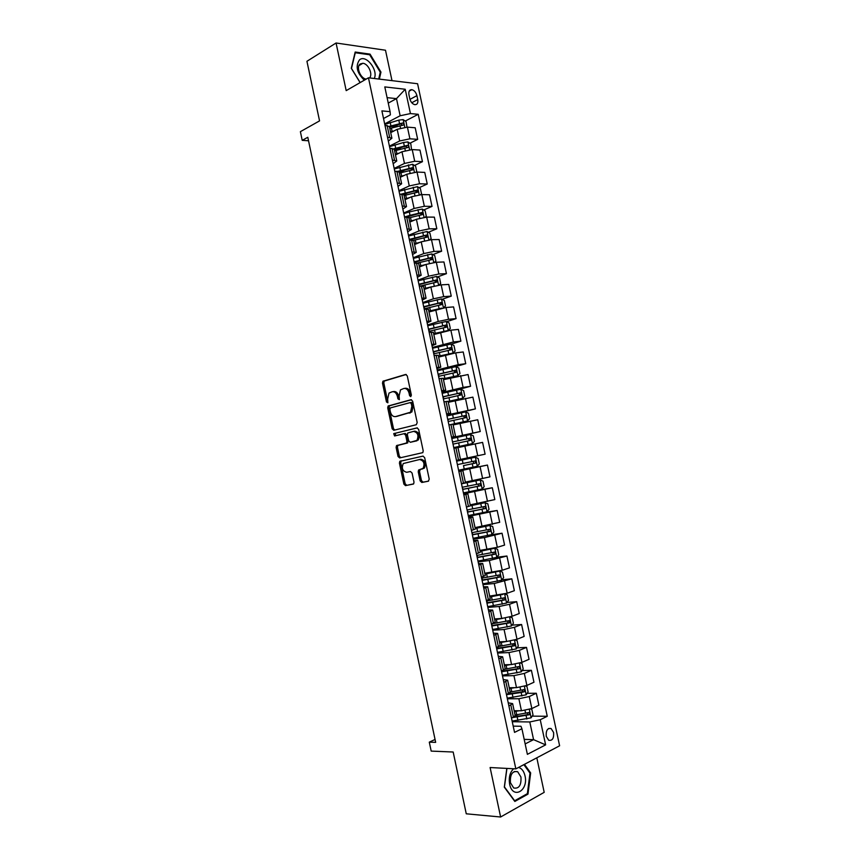<?xml version="1.0" encoding="UTF-8"?>
<svg xmlns="http://www.w3.org/2000/svg" width="860" height="860" viewBox="0 0 860 860"><rect width="100%" height="100%" fill="white"/><g stroke="black" fill="none" stroke-linecap="round" stroke-linejoin="round"><path stroke-width="1.29" d="M410.747 396.664L411.37 395.148L407.274 375.895L405.619 374.455L382.915 381.249L382.485 383.13L386.473 401.964L387.892 402.792L387.666 399.051L389.01 393.084L392.214 391.752C394.686 391.418 396.406 392.966 397.385 396.374L397.911 398.836L399.363 399.663L399.126 395.89L400.491 389.87L403.791 388.494C406.307 388.15 408.059 389.709 409.059 393.149L409.586 395.643L410.747 396.664M553.603 732.526L551.12 728.538C547.487 727.893 545.863 730.484 546.24 736.289L548.712 740.266C552.367 740.922 553.99 738.332 553.603 732.526M420.164 480.912L421.819 482.471L428.312 481.213L429.226 479.138L424.657 457.66L422.98 456.123L399.792 461.347L399.427 463.099L403.877 484.105L405.501 485.642L413.671 483.847L414.004 482.116L412.08 473.043L410.446 471.517L406.662 472.29C402.502 471.129 401.383 468.206 403.275 463.529L419.583 459.519C423.819 460.616 424.99 463.562 423.098 468.334L418.573 470.044L418.229 471.796L420.164 480.912L421.464 480.622L423.12 482.17L428.592 481.106M391.999 80.646L385.495 50.235L336.067 43L306.934 61.286L319.554 120.884L300.387 131.666L302.225 140.352L307.794 137.278L435.665 742.352L429.29 742.148L431.193 751.102L453.177 752.016L466.26 813.807L500.617 817L544.197 792.339L536.812 757.811M336.067 43L346.193 90.633L368.456 77.798L515.839 768.883L490.103 767.529L500.617 817M416.304 424.722L417.197 422.593L412.649 401.179L410.994 399.706L388.129 406.017L387.72 407.855L392.16 428.796L393.762 430.279L416.304 424.722M418.648 429.398L423.206 450.844L422.84 452.629L399.631 457.939L398.019 456.434L396.116 447.458L396.492 445.673L406.533 442.997L406.909 441.202L405.63 435.192L403.996 433.698L394.579 435.966L393.729 433.666L416.982 427.893L418.648 429.398M408.941 94.761L409.79 98.717C410.714 102.017 412.381 104.006 414.81 104.673C417.261 104.705 418.239 102.996 417.756 99.567L416.917 95.643C415.982 92.332 414.294 90.332 411.843 89.666C409.435 89.655 408.457 91.353 408.941 94.761M368.456 77.798L417.594 83.743L559.613 745.781L515.839 768.883M383.528 118.508L390.375 114.864L390.085 111.66L381.894 110.886L514.538 732.387L521.923 728.753L520.977 726.27L513.205 726.13M390.085 111.66L384.796 86.914L405.221 89.257L410.435 113.574L400.147 115.756L384.678 123.904M405.243 121.056L418.229 114.305L410.435 113.574M418.229 114.305L547.261 716.283L540.241 719.734L545.627 744.867L527.384 754.349L521.923 728.753M435.052 739.471L429.29 742.148M302.225 140.352L308.536 140.76M388.258 103.103L396.481 98.631L387.097 97.642M400.147 115.756L396.481 98.631L405.221 89.257M524.192 739.374L533.576 739.654L529.792 721.959L512.259 721.712M527.148 693.332L536.317 693.257L538.876 705.2L531.835 708.554L521.439 710.768L514.151 710.726M536.317 693.257L529.265 696.536L518.87 698.75L507.368 698.793M522.117 670.563L531.405 670.316L533.963 682.238L526.89 685.442L516.494 687.656L509.238 687.742M531.405 670.316L524.321 673.423L513.936 675.637L502.487 675.906M517.075 647.827L526.503 647.397L529.05 659.308L521.945 662.351L511.56 664.565L504.336 664.791M526.503 647.397L519.375 650.353L509.002 652.568L497.607 653.041M512.033 625.123L521.601 624.51L524.149 636.411L517.01 639.292L506.637 641.495L499.445 641.861M521.601 624.51L514.452 627.305L504.078 629.509L492.726 630.208M506.991 602.451L516.699 601.656L519.246 613.535L512.087 616.255L501.713 618.458L494.554 618.963M516.699 601.656L509.518 604.29L499.155 606.493L487.867 607.396M501.928 579.823L511.808 578.823L514.355 590.691L507.163 593.25L489.662 596.087M511.808 578.823L494.242 583.499L482.998 584.617M496.865 557.226L506.927 556.011L509.464 567.869L502.24 570.266L484.793 573.244M506.927 556.011L489.329 560.526L478.149 561.859M491.232 534.748L502.046 533.232L504.583 545.079L497.327 547.315L479.912 550.421M502.046 533.232L484.427 537.586L473.29 539.134M482.277 512.85L497.166 510.485L499.703 522.31L475.053 527.631M497.166 510.485L468.453 516.43M463.433 492.92L492.307 487.76L494.833 499.574L470.183 504.863M492.307 487.76L463.604 493.758M458.702 470.753L487.437 465.056L489.974 476.859L465.335 482.127M487.437 465.056L458.778 471.108M477.741 455.779L475.204 443.91L482.589 442.384L485.104 454.177L460.487 459.412M475.204 443.91L457.961 447.608M451.715 438.009L480.256 431.516L451.629 437.643M480.256 431.516L477.73 419.744L453.123 424.937M453.005 424.388L467.55 420.916L469.614 418.659L468.453 413.23L465.615 411.854L446.996 415.917L475.408 408.876L446.813 415.058M475.408 408.876L472.892 397.127L448.286 402.297M456.273 390.096L470.57 386.28L463.11 387.409L441.997 392.504M470.57 386.28L468.055 374.53L443.459 379.679M455.338 366.683L465.733 363.694L458.24 364.672L437.192 369.972M465.733 363.694L463.217 351.966L455.714 352.869L438.632 357.094M451.285 344.108L460.895 341.14L453.381 341.968L432.387 347.472M460.895 341.14L458.391 329.423L450.866 330.175L433.816 334.529M446.716 321.694L456.079 318.619L448.533 319.286L438.245 321.468L427.592 324.994M456.079 318.619L453.564 306.912L446.007 307.504L429 311.987M442.137 299.302L451.253 296.119L443.685 296.635L433.397 298.818L422.798 302.548M451.253 296.119L448.748 284.434L441.169 284.864L430.881 287.046L424.195 289.476M437.546 276.931L446.437 273.652L438.837 274.007L428.56 276.189L418.014 280.123M446.437 273.652L443.943 261.967L436.321 262.246L426.055 264.428L419.4 266.987M432.945 254.592L441.631 251.195L434.01 251.41L423.733 253.582L413.241 257.731M441.631 251.195L439.137 239.542L431.494 239.66L421.217 241.843L414.595 244.53M428.344 232.275L436.826 228.781L429.172 228.835L418.906 231.007L408.457 235.361M436.826 228.781L434.332 217.128L426.667 217.107L416.401 219.278L409.812 222.095M423.733 209.98L432.032 206.389L424.346 206.282L414.09 208.464L403.695 213.011M432.032 206.389L429.538 194.758L421.841 194.575L411.585 196.746L405.028 199.692M419.11 187.716L427.248 184.018L419.529 183.76L409.274 185.943L398.933 190.694M427.248 184.018L424.754 172.398L417.025 172.064L406.769 174.236L400.244 177.31M414.488 165.475L422.454 161.68L414.713 161.272L404.469 163.443L394.17 168.409M422.454 161.68L419.97 150.07L412.219 149.586L401.964 151.758L395.471 154.961M409.865 143.254L417.68 139.363L409.908 138.804L399.663 140.975L389.419 146.135M417.68 139.363L415.197 127.774L407.414 127.13L397.169 129.301L390.709 132.633M525.159 743.921L533.576 739.654L545.627 744.867M388.344 141.104L391.891 138.213L387.516 137.191M393.171 163.733L396.761 160.981L392.396 160.1M398.008 186.383L401.631 183.782L397.298 183.029M402.846 209.066L406.5 206.604L402.19 205.992M407.694 231.77L411.381 229.459L407.102 228.986M412.553 254.506L416.272 252.345L412.015 252.001M417.401 277.264L421.163 275.254L416.928 275.05M422.271 300.054L426.055 298.194L421.851 298.119M427.14 322.876L430.957 321.156L426.786 321.221M432.01 345.709L435.869 344.15L431.72 344.344M436.891 368.585L440.782 367.166L436.665 367.5M441.782 391.483L445.706 390.214L441.61 390.687M446.673 414.402L450.629 413.284L446.566 413.896M451.575 437.364L455.563 436.396L451.521 437.138M458.831 471.377L462.884 470.635L458.875 471.592M463.744 494.403L467.829 493.801L463.852 494.898M468.668 517.451L472.785 517.01L468.84 518.236M473.591 540.521L477.741 540.231L473.817 541.606M478.525 563.633L482.707 563.493L478.816 564.999M483.46 586.757L487.674 586.778L483.815 588.423M488.405 609.923L492.662 610.084L488.824 611.879M493.35 633.111L497.639 633.433L493.833 635.357M498.305 656.32L502.627 656.793L498.854 658.867M503.261 679.561L507.626 680.196L503.874 682.41M508.228 702.835L512.625 703.62L508.905 705.974M392.278 127.785L398.588 124.506M394.837 150.726L401.942 147.189M399.266 172.72L405.081 169.947M403.899 194.629L407.93 192.791M407.382 217.064L410.435 215.742M409.607 239.994L411.531 239.198M501.616 671.112L503.519 671.058M509.034 693.482L512.388 693.461M515.204 715.971L519.655 716.014M532.179 716.133L547.261 716.283M389.408 126.581L384.968 125.291M406.995 147.307L405.662 146.232L394.267 149.317L389.86 148.178M399.137 172.097L394.751 171.108M403.996 194.898L399.642 194.048M408.876 217.72L404.555 217.021L410.037 215.312L409.306 211.915L403.824 213.635M413.757 240.574L409.457 240.026M418.637 263.45L414.369 263.063M423.529 286.358L419.293 286.111M428.43 309.299L424.227 309.202M433.332 332.261L429.151 332.315M438.245 355.255L434.096 355.459M443.158 378.271L439.041 378.626M450.629 413.284L448.071 401.287L443.986 401.824M456.488 460.412L460.508 459.519L457.939 447.49L453.908 448.307M465.443 482.664L461.465 483.707M467.829 493.801L470.398 505.863L466.442 507.034M472.785 517.01L475.365 529.083L471.43 530.384M480.31 552.26L476.418 553.765M485.276 575.523L481.417 577.178M490.243 598.807L486.416 600.624M495.22 622.113L491.425 624.091M500.208 645.451L496.435 647.58M505.196 668.822L501.455 671.112M510.195 692.225L506.486 694.665L521.171 692.515L524.342 691.73L524.439 689.548L510.163 692.053M515.194 715.649L511.517 718.24M529.792 721.959L540.241 719.734M379.367 79.12L380.958 72.09L370.047 54.126L355.18 52.03L351.299 68.316L360.103 82.614M506.83 768.41L504.304 787.158L514.839 801.455L527.976 794.124L530.663 772.936L524.46 764.336M369.101 54.685L370.047 54.126M380.185 72.53L380.958 72.09M526.718 794.027L527.976 794.124M529.803 772.893L530.663 772.936M409.586 395.643L410.908 395.439L410.381 392.956C409.381 389.515 407.629 387.967 405.114 388.301L404.544 388.387M392.945 391.644L393.536 391.558C395.998 391.225 397.728 392.762 398.707 396.17L399.233 398.631L397.911 398.836M406.242 374.487L384.237 381.066L383.807 382.947L387.796 401.76L386.473 401.964M411.51 399.717L389.451 405.802L389.042 407.651L393.471 428.57L394.686 430.043M411.295 403.652L410.134 402.62L390.44 407.887L389.849 409.36L390.397 411.929C391.354 415.315 393.074 416.874 395.535 416.606L410.553 412.209L411.843 406.275L411.295 403.652L412.606 403.437L411.445 402.415L410.263 402.598M396.363 416.466L395.535 416.606M412.606 403.437L413.165 406.06L411.865 411.983L396.847 416.38M404.092 433.676L405.307 433.451L406.941 434.945L408.21 440.954L407.339 443.04L397.793 445.426L397.427 447.2L399.319 456.165L400.749 457.692M417.369 427.882L395.363 433.236L395.6 435.719M415.595 441.072L416.971 440.255C418.949 435.418 417.81 432.462 413.542 431.397L407.769 432.956L407.382 434.773L408.661 440.793L410.306 442.298L418.272 439.998C420.26 435.171 419.121 432.225 414.853 431.15L413.8 431.344M416.906 440.815L410.306 442.298M420.25 469.495L419.529 471.506L421.464 480.622M421.637 469.205L424.399 468.055C426.291 463.282 425.119 460.347 420.884 459.24L419.583 459.519M423.131 456.101L401.093 461.078L400.738 462.831L405.178 483.804L406.801 485.341L413.402 484.062M406.984 127.108L406.049 121.604L403.093 119.605L398.793 120.131L384.785 124.41M394.127 130.87L390.548 131.881M389.816 128.495L403.146 125.13C404.189 124.442 404.05 123.722 402.749 122.991L389.365 126.356L391.891 138.213M389.515 127.065L400.889 123.926L402.222 124.98M411.521 149.565L410.822 143.889L407.866 141.922L403.566 142.48L389.537 146.673M399.201 153.123L395.31 154.198M396.159 154.628L395.45 154.843M394.589 150.801L407.93 147.479C408.962 146.791 408.833 146.071 407.554 145.329L393.858 148.748M416.057 172.064L416.735 171.538L415.595 166.184L412.649 164.271L394.288 168.969M404.34 175.386L400.083 176.536M401.33 176.805L400.212 177.138M399.352 173.139L412.714 169.85L412.37 167.7L397.911 171.301M398.879 171.656L410.435 168.56L411.768 169.667M420.604 194.596L421.518 193.876L420.368 188.512L417.433 186.652L399.062 191.285M409.553 197.66L404.856 198.907M406.554 199.004L404.974 199.466M404.135 195.51L417.508 192.242L417.186 190.092L401.373 194.091M402.921 194.209L415.219 190.92L416.552 192.049M425.162 217.172L426.302 216.236L425.152 210.861L422.228 209.044L409.306 211.915M414.842 219.945L409.639 221.299M411.843 221.224L409.747 221.805M406.264 217.032L420.002 213.312L421.346 214.452M408.909 217.902L422.303 214.667L421.841 212.517L410.037 215.312M374.272 78.496C378.454 70.165 366.048 54.191 359.587 59.781C355.244 66.026 356.814 72.82 364.317 80.184M369.553 77.927C373.175 74.325 368.231 63.532 362.834 63.296L360.211 63.973C355.782 66.822 360.49 78.647 366.22 79.088M351.45 68.564L355.287 52.739L369.682 54.771L380.26 72.165L378.712 79.034M360.19 82.571L351.525 68.52M513.613 768.765C509.905 772.387 508.582 777.505 509.625 784.116C512.635 799.832 528.696 790.845 525.009 775.827C523.88 771.162 521.74 768.356 518.591 767.432M510.421 782.686L513.689 787.975C518.988 788.953 521.407 785.298 520.956 777.021L517.655 771.71C512.399 770.743 509.991 774.398 510.421 782.686M523.858 764.647L529.986 773.14L527.373 793.662L514.645 800.757L504.444 786.911L506.938 768.41M429.731 239.79L431.096 238.618L429.946 233.243L427.022 231.48L408.597 236.005M420.26 242.23L414.423 243.724M417.24 243.455L414.52 244.186M413.638 240.327L427.108 237.124L426.829 234.963L409.328 239.402M409.446 239.983L424.797 235.715L426.141 236.887M434.3 262.429L435.891 261.031L434.741 255.646L431.827 253.926L413.38 258.398M414.756 263.042L414.584 262.257M425.829 264.514L419.218 266.17M422.798 265.686L419.304 266.578M417.627 262.999L431.913 259.602L431.656 257.441L414.112 261.805M414.219 262.322L429.602 258.161L430.935 259.354M438.89 285.112L440.685 283.467L439.535 278.081L436.633 276.415L418.164 280.822M431.795 286.735L424.023 288.648M428.57 287.885L424.098 289.003M420.4 286.058L436.729 282.101L436.493 279.941L418.895 284.23M418.992 284.692L434.397 280.618L435.74 281.844M443.491 307.826L445.502 305.934L444.34 300.538L441.449 298.914L422.959 303.268M441.696 308.149L428.828 311.148M434.665 310.051L428.893 311.46M424.141 308.848L441.546 304.633L441.341 302.473L423.69 306.687M423.765 307.084L439.213 303.118L440.546 304.365M447.673 330.638L450.307 328.423L449.156 323.027L446.275 321.446L427.753 325.746M448.2 330.476L433.633 333.669M441.416 332.1L433.687 333.938M428.946 331.326L446.372 327.187L446.19 325.026L428.484 329.165M428.56 329.498L444.029 325.628L445.362 326.908M438.492 356.438L453.026 353.041L455.133 350.944L453.972 345.537L451.102 344.011L432.558 348.246M453.026 353.041L438.45 356.223M433.752 353.836L451.199 349.773L451.038 347.601L433.289 351.675M433.343 351.944L448.845 348.171L450.178 349.493M443.308 378.97L457.864 375.637L459.95 373.487L458.799 368.069L455.929 366.596L437.364 370.778M457.864 375.637L443.276 378.808M438.557 376.368L456.036 372.38L455.897 370.208L438.095 374.207M438.138 374.423L453.671 370.746L454.994 372.1M448.125 401.534L462.702 398.266L464.787 396.051L463.626 390.633L460.767 389.214L442.18 393.332M462.702 398.266L448.103 401.416M443.373 398.933L460.874 395.009L460.756 392.848L442.911 396.761M442.943 396.922L458.509 393.342L459.81 394.74M467.55 420.916L448.931 424.958M448.189 421.518L465.722 417.68L465.625 415.509L447.727 419.347M447.748 419.443L463.346 415.971L464.637 417.423M472.398 443.588L453.757 447.576L472.398 443.588L474.462 441.277L473.301 435.848L470.463 434.515L451.822 438.525M453.016 444.136L470.581 440.363L470.495 438.191L452.553 441.965L468.184 438.621L469.452 440.159M458.584 470.226L477.257 466.292L479.31 463.927L478.138 458.487L475.311 457.208L456.649 461.164M475.311 457.208L456.649 461.143M475.376 460.906L473.548 461.283L473.505 463.475L463.497 465.604L475.44 463.078L475.376 460.906L457.391 464.604M463.422 492.898L482.127 489.028L484.158 486.61L482.998 481.159L480.181 479.934L461.487 483.825M480.181 479.934L461.476 483.739M462.691 489.447L480.299 485.825L480.256 483.653L462.228 487.265M478.429 483.997L478.353 486.179L462.669 489.351M468.27 515.591L486.986 511.786L489.017 509.313L487.856 503.863L485.04 502.681L470.377 505.755M485.04 502.681L470.356 505.637M467.528 512.141L485.169 508.593L485.147 506.422L467.066 509.958M483.32 506.723L483.223 508.916L467.496 511.99M473.118 538.317L491.866 534.576L493.887 532.039L492.715 526.578L489.91 525.449L475.236 528.502M489.91 525.449L475.204 528.341M472.387 534.866L490.049 531.394L490.039 529.222L471.914 532.684M488.286 529.513L488.082 531.673L472.333 534.651M477.977 561.075L496.747 557.387L498.757 554.797L497.585 549.336L494.79 548.25L480.106 551.292M494.79 548.25L480.052 551.077M477.236 557.613L494.93 554.216L494.941 552.045L476.773 555.431M493.242 552.324L492.963 554.463L477.182 557.334M482.836 583.854L501.627 580.221L503.627 577.587L502.455 572.115L499.671 571.083L484.975 574.104M499.671 571.083L499.09 571.147M492.866 572.351L484.922 573.835M482.094 580.392L499.821 577.071L499.843 574.888L481.632 578.199M498.187 575.168L497.843 577.275L482.03 580.048M503.046 594.4L489.845 596.937M495.725 595.55L489.781 596.625M504.702 593.991L507.335 594.916L508.507 600.398L506.518 603.086L487.706 606.655M486.964 603.193L504.712 599.947L504.755 597.764L486.502 601M503.132 598.044L502.724 600.119L486.878 602.795M499.273 618.63L494.65 619.437M502.735 618.361L494.737 619.802M509.883 616.964L512.227 617.749L513.399 623.231L511.421 625.983L492.576 629.499M491.834 626.026L509.614 622.855L509.142 620.651L492.404 623.715M508.066 620.942L507.615 622.984L491.737 625.564M503.143 641.678L499.531 642.28M506.422 641.506L499.617 642.699M515.065 639.958L517.118 640.614L518.29 646.096L516.322 648.902L497.456 652.353M496.79 647.44L496.972 648.268M496.714 648.881L514.516 645.785L514.043 643.581L499.423 646.322M513.011 643.871L512.506 645.882L496.607 648.354M507.239 664.694L504.411 665.145M510.539 664.597L504.519 665.618M520.257 662.963L522.009 663.501L523.192 668.994L521.235 671.853L502.347 675.24M501.595 671.767L519.429 668.747L519.515 666.554L518.956 666.543L505.185 669.112M517.957 666.833L517.408 668.8L501.477 671.176M511.496 687.721L509.303 688.043M514.807 687.678L509.41 688.559M525.46 686L526.922 686.409L528.094 691.913L526.148 694.826L507.228 698.159M522.901 689.817L522.321 691.752L508.023 693.966M515.86 710.736L514.194 710.973M519.193 710.758L514.323 711.532M530.674 709.038L531.824 709.35L533.006 714.864L531.072 717.831L512.13 721.099M513.065 717.509L529.265 714.746L529.384 712.553L528.792 712.542L515.065 715.025M527.846 712.832L527.234 714.735L514.452 716.756M521.439 710.768L518.87 698.75M516.494 687.656L513.936 675.637M511.56 664.565L509.002 652.568M506.637 641.495L504.078 629.509M501.713 618.458L499.155 606.493M496.79 595.453L494.242 583.499M491.888 572.47L489.329 560.526M486.975 549.519L484.427 537.586M482.073 526.589L479.536 514.678M477.182 503.691L474.645 491.791M472.29 480.815L469.753 468.937M467.41 457.971L464.873 446.103M462.54 435.16L460.003 423.303M457.671 412.37L455.133 400.523M452.801 389.601L450.274 377.776M447.942 366.865L445.415 355.051M443.083 344.15L440.567 332.358M438.245 321.468L435.719 309.686M433.397 298.818L430.881 287.046M428.56 276.189L426.055 264.428M423.733 253.582L421.217 241.843M418.906 231.007L416.401 219.278M414.09 208.464L411.585 196.746M409.274 185.943L406.769 174.236M404.469 163.443L401.964 151.758M399.663 140.975L397.169 129.301M389.644 137.342L387.108 125.463M409.908 138.804L407.414 127.13M414.713 161.272L412.219 149.586M394.525 160.207L391.988 148.318M419.529 183.76L417.025 172.064M399.416 183.105L396.868 171.194M424.346 206.282L421.841 194.575M404.308 206.024L401.76 194.102M429.172 228.835L426.667 217.107M409.199 228.964L406.651 217.032M434.01 251.41L431.494 239.66M414.112 251.948L411.553 239.994M438.837 274.007L436.321 262.246M419.013 274.942L416.466 262.977M443.685 296.635L441.169 284.864M423.937 297.979L421.378 285.993M448.533 319.286L446.007 307.504M428.861 321.038L426.291 309.041M453.381 341.968L450.866 330.175M433.784 344.118L431.225 332.111M458.24 364.672L455.714 352.869M438.718 367.231L436.149 355.212M463.11 387.409L460.584 375.583M443.663 390.375L441.094 378.335M467.98 410.177L465.443 398.331M448.608 413.542L446.028 401.491M472.86 432.967L470.323 421.11M453.553 436.74L450.984 424.679M458.52 459.971L455.94 447.888M482.632 478.622L480.084 466.743M463.475 483.223L460.895 471.129M487.523 501.487L484.975 489.598M468.453 506.508L465.862 494.392M492.425 524.385L489.877 512.474M473.43 529.814L470.839 517.688M497.327 547.315L494.779 535.393M478.407 553.152L475.816 541.015M502.24 570.266L499.681 558.323M483.395 576.522L480.804 564.364M507.163 593.25L504.605 581.295M488.394 599.914L485.792 587.745M512.087 616.255L509.518 604.29M493.393 623.339L490.791 611.159M517.01 639.292L514.452 627.305M498.402 646.795L495.79 634.594M521.945 662.351L519.375 650.353M503.412 670.273L500.799 658.061M526.89 685.442L524.321 673.423M508.432 693.784L505.82 681.55M531.835 708.554L529.265 696.536M513.452 717.326L510.84 705.082M409.951 99.384L416.917 95.643M411.779 102.748L417.756 99.567M410.381 392.956L409.059 393.149M398.707 396.17L397.385 396.374M383.807 382.947L382.485 383.13M384.646 380.819L383.323 381.002M393.471 428.57L392.16 428.796M389.042 407.651L387.72 407.855M389.881 405.544L388.569 405.759M410.338 412.897L409.016 413.123M413.165 406.06L411.843 406.275M399.319 456.165L398.019 456.434M397.427 447.2L396.116 447.458M398.277 445.136L396.965 445.394M407.339 443.04L406.027 443.287M408.21 440.954L406.909 441.202M406.941 434.945L405.63 435.192M395.363 433.236L394.052 433.472M419.529 471.506L418.229 471.796M406.801 485.341L405.501 485.642M405.178 483.804L403.877 484.105M400.738 462.831L399.427 463.099M401.598 460.788L400.287 461.057M423.12 482.17L421.819 482.471M404.781 127.194L403.168 119.647M390.935 125.893L390.214 122.496M392.117 131.419L391.397 128.032M399.513 123.528L398.793 120.131M400.481 128.032L399.975 125.678M400.889 123.926L402.695 122.991M409.586 149.683L407.941 141.975M395.707 148.21L394.976 144.813M396.89 153.746L396.159 150.35M404.297 145.877L403.566 142.48M405.286 150.522L404.748 148.027M405.662 146.232L407.468 145.329M414.402 172.194L412.725 164.325M400.481 170.549L399.75 167.152M401.663 176.096L400.932 172.699M409.081 168.259L408.349 164.862M410.102 173.043L409.532 170.409M410.435 168.56L412.252 167.7M419.228 194.736L417.508 186.695M405.254 192.919L404.533 189.523M406.436 198.477L405.716 195.07M413.864 190.662L413.144 187.254M414.918 195.585L414.327 192.812M415.219 190.92L417.046 190.092M424.055 217.3L422.303 209.098M411.22 220.88L410.5 217.472M418.659 213.097L417.938 209.679M419.744 218.16L419.121 215.247M420.002 213.312L421.841 212.517M428.893 239.897L427.097 231.523M414.832 237.736L414.101 234.328M416.014 243.305L415.283 239.897M423.464 235.554L422.733 232.135M424.582 240.757L423.926 237.704M424.797 235.715L426.646 234.963M433.73 262.515L431.903 253.969M419.626 260.193L418.895 256.774M420.809 265.762L420.078 262.343M428.269 258.032L427.538 254.614M429.419 263.386L428.731 260.193M429.602 258.161L431.451 257.441M438.568 285.154L436.708 276.447M424.421 282.661L423.69 279.242M425.614 288.24L424.883 284.821M433.085 280.543L432.354 277.124M434.257 286.036L433.548 282.704M434.397 280.618L436.267 279.941M443.427 307.837L441.524 298.958M429.226 305.171L428.495 301.742M430.419 310.75L429.688 307.332M437.901 303.075L437.17 299.656M439.094 308.675L438.363 305.246M439.213 303.118L441.083 302.462M448.253 330.423L446.34 321.489M434.042 327.692L433.311 324.274M435.235 333.282L434.504 329.864M442.728 325.639L441.997 322.21M443.921 331.24L443.19 327.81M444.029 325.628L445.91 325.015M453.08 352.987L451.167 344.054M438.858 350.246L438.127 346.816M440.051 355.846L439.32 352.417M447.555 348.236L446.824 344.796M448.759 353.836L448.017 350.407M448.845 348.171L450.737 347.601M457.918 375.583L456.004 366.639M443.674 372.832L442.943 369.402M444.878 378.432L444.147 375.003M452.392 370.843L451.661 367.413M453.596 376.465L452.854 373.025M453.671 370.746L455.574 370.208M462.755 398.212L460.842 389.247M448.512 395.439L447.77 391.999M449.705 401.05L448.974 397.61M457.23 393.493L456.499 390.042M458.434 399.115L457.703 395.664M458.509 393.342L460.412 392.837M467.603 420.862L465.679 411.886M453.338 418.078L452.607 414.638M454.542 423.69L453.811 420.25M462.078 416.165L461.347 412.714M463.282 421.787L462.551 418.336M463.346 415.971L465.26 415.498M472.452 443.534L470.527 434.547M458.187 440.739L457.445 437.288M459.38 446.362L458.649 442.911M466.937 438.858L466.195 435.407M468.141 444.491L467.399 441.04M468.184 438.621L470.108 438.191M477.311 466.238L475.387 457.24M463.024 463.422L462.293 459.982M464.228 469.055L463.497 465.604M471.796 461.583L471.054 458.122M473 467.216L472.258 463.766M473.505 463.475L475.44 463.078M482.17 488.964L480.245 479.966M467.883 486.147L467.141 482.686M469.087 491.78L468.345 488.329M476.655 484.331L475.913 480.869M477.87 489.974L477.128 486.513M478.353 486.179L480.299 485.825M487.039 511.721L485.115 502.713M472.731 508.883L472 505.422M473.946 514.527L473.204 511.066M481.525 507.11L480.783 503.648M482.739 512.764L481.998 509.292M483.223 508.916L485.169 508.593M491.92 534.511L489.985 525.481M477.601 531.652L476.859 528.19M478.805 537.306L478.063 533.845M486.405 529.91L485.663 526.449M487.609 535.576L486.867 532.104M488.082 531.673L490.049 531.394M496.8 557.323L494.865 548.282M482.471 554.453L481.729 550.98M483.675 560.107L482.933 556.646M491.286 552.743L490.544 549.271M492.5 558.409L491.759 554.937M492.963 554.463L494.93 554.216M501.681 580.156L499.746 571.104M487.34 577.275L486.599 573.803M488.555 582.94L487.813 579.468M496.177 575.598L495.424 572.126M497.381 581.274L496.639 577.802M497.843 577.275L499.821 577.071M506.572 603.021L504.648 594.002M492.221 600.13L491.479 596.646M493.436 605.795L492.694 602.322M501.068 598.485L500.327 595.002M502.283 604.171L501.531 600.688M502.724 600.119L504.712 599.947M511.474 625.908L509.571 617.05M497.112 623.005L496.37 619.522M498.316 628.682L497.575 625.198M505.959 621.404L505.239 618.007M507.185 627.091L506.433 623.597M507.615 622.984L509.614 622.855M516.376 648.827L514.506 640.12M502.003 645.903L501.262 642.42M503.218 651.59L502.466 648.107M510.872 644.344L510.173 641.076M512.087 650.031L511.345 646.548M512.506 645.882L514.516 645.785M521.278 671.778L519.451 663.211M506.895 668.843L506.153 665.35M508.11 674.53L507.368 671.037M515.785 667.306L515.108 664.178M517 673.004L516.247 669.51M517.408 668.8L519.429 668.747M526.202 694.751L524.396 686.334M511.797 691.795L511.055 688.312M513.022 697.492L512.27 693.999M520.698 690.3L520.053 687.312M521.913 696.009L521.171 692.515M522.321 691.752L524.342 691.73M531.115 717.756L529.351 709.489M516.71 714.789L515.968 711.284M517.924 720.486L517.183 716.993M525.621 713.327L525.009 710.467M526.836 719.035L526.094 715.531M527.234 714.735L529.265 714.746M548.637 728.495L551.12 728.538M396.761 160.981L394.235 149.135M401.631 183.782L399.094 171.925M406.5 206.604L403.963 194.736M411.381 229.459L408.844 217.569M416.272 252.345L413.724 240.445M421.163 275.254L418.616 263.332M426.055 298.194L423.507 286.262M430.957 321.156L428.409 309.213M435.869 344.15L433.322 332.186M440.782 367.166L438.235 355.191M445.706 390.214L443.147 378.228M455.563 436.396L453.005 424.378M465.454 482.686L462.884 470.635M480.321 552.324L477.741 540.231M485.287 575.598L482.707 563.493M490.264 598.893L487.674 586.778M495.252 622.221L492.662 610.084M500.23 645.58L497.639 633.433M505.228 668.962L502.627 656.793M510.227 692.375L507.626 680.196M515.237 715.81L512.625 703.62M409.188 91.106L411.843 89.666M384.237 381.066L382.915 381.249M389.451 405.802L388.129 406.017M411.865 411.983L410.553 412.209M397.793 445.426L396.492 445.673M407.833 442.739L406.533 442.997M395.041 433.429L393.729 433.666M418.272 439.998L416.971 440.255M419.873 469.753L418.573 470.044M424.399 468.055L423.098 468.334M401.093 461.078L399.792 461.347M400.964 123.915L402.749 122.991M405.769 146.221L407.554 145.329M410.575 168.549L412.37 167.7M415.391 190.909L417.186 190.092M420.207 213.291L422.002 212.517M358.986 65.575L362.834 63.296M514.226 771.517L517.655 771.71M425.034 235.694L426.829 234.963M429.86 258.14L431.656 257.441M419.669 286.09L419.347 284.563M434.698 280.596L436.493 279.941M424.507 308.729L424.13 306.956M439.535 303.096L441.341 302.473M429.301 331.218L428.914 329.391M444.383 325.607L446.19 325.026M434.085 353.611L433.709 351.837M449.232 348.16L451.038 347.601M438.793 375.702L438.503 374.315M454.08 370.724L455.897 370.208M443.523 397.825L443.308 396.825M458.939 393.321L460.756 392.848M448.243 419.97L448.114 419.358M463.809 415.95L465.625 415.509M468.678 438.6L470.495 438.191M463.035 489.286L462.906 488.684M478.429 483.987L480.256 483.653M467.872 511.926L467.657 510.937M483.417 506.701L485.147 506.422M472.71 534.597L472.409 533.211M488.76 529.405L490.039 529.222M477.558 557.291L477.171 555.506M493.887 552.174L494.941 552.045M482.406 580.016L482.008 578.157M498.929 574.985L499.843 574.888M487.254 602.763L486.878 600.957M503.928 597.84L504.755 597.764M492.124 625.532L491.78 623.951M508.916 620.726L509.668 620.673M513.882 643.635L514.592 643.603M518.838 666.575L519.515 666.554M523.804 689.548L524.439 689.548M528.76 712.553L529.384 712.553"/></g></svg>
